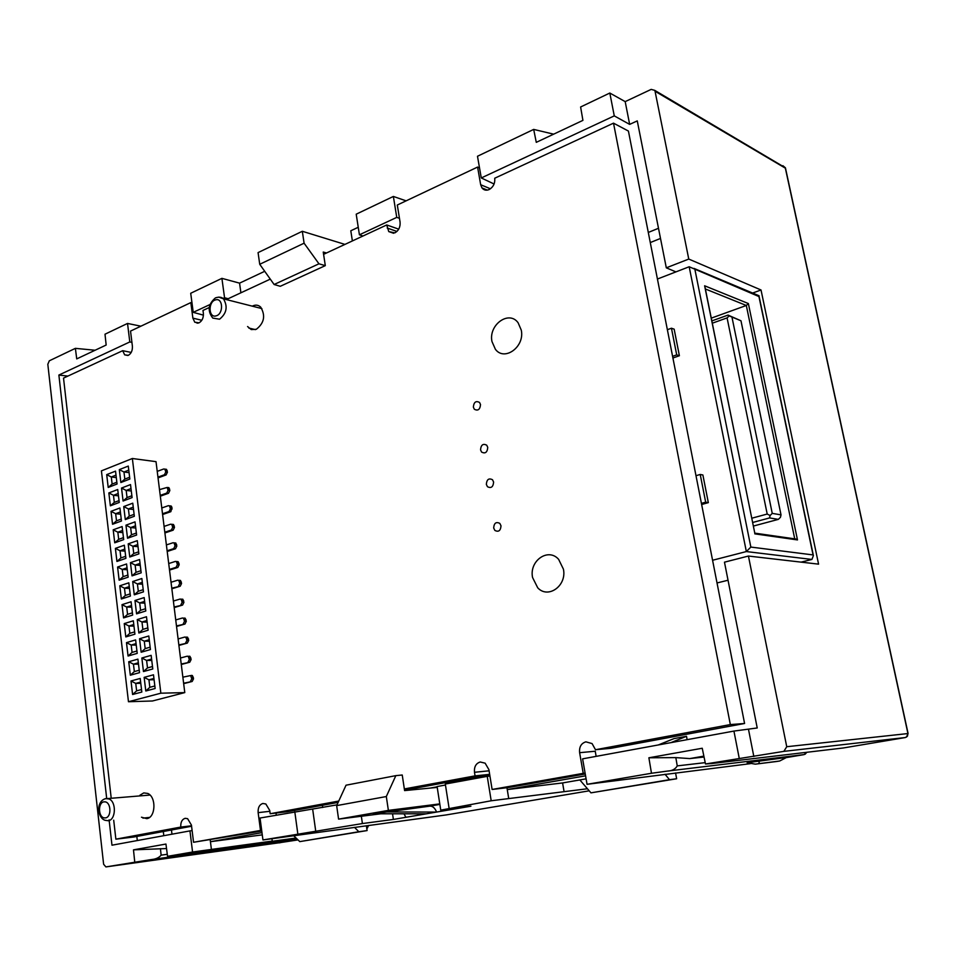 <?xml version="1.0" encoding="UTF-8"?>
<svg xmlns="http://www.w3.org/2000/svg" width="956" height="956" viewBox="0 0 956 956"><rect width="100%" height="100%" fill="white"/><g stroke="black" fill="none" stroke-linecap="round" stroke-linejoin="round"><path stroke-width="1.43" d="M167.288 854.306L161.134 855.142C158.983 857.795 155.529 859.289 150.749 859.647L105.901 866.913L103.618 864.26L47.824 364.284L49.294 360.818L75.381 348.354L95.11 350.243M75.381 348.354L76.731 358.894L106.164 345.032L105.005 334.206L127.53 323.439L129.801 341.949L58.878 375.051L106.69 798.463M109.103 819.854L109.175 820.499M109.199 820.654L111.972 845.2L189.957 830.895L192.562 852.035L167.551 856.325L177.852 855.011M134.736 861.965L133.482 849.848L165.938 844.052L167.551 856.325M223.047 298.439L224.552 297.734L228.185 298.714M203.437 315.145L193.231 312.349L209.914 304.57M197.139 323.224L197.808 322.925M129.801 341.949L131.916 342.379M58.878 375.051L67.876 376.09M650.271 242.573L660.5 238.438M687.137 739.669L686.504 736.299L673.98 738.618L658.242 744.975M437.131 786.812L430.116 788.091M322.71 807.485L322.411 805.287M675.928 271.886L666.308 267.823L637.27 120.898L629.657 124.388L625.188 101.623L651.179 89.386L654.729 90.354L655.051 91.25L785.521 168.268M494.073 183.994L481.274 177.947L614.266 115.879L629.657 124.388M362.945 236.024L359.42 234.806L396.752 217.382L399.453 218.303M648.288 232.451L658.493 228.281M752.623 293.038L761.024 289.979L818.575 564.148L748.428 556.045L724.469 562.176L757.224 727.97L733.933 731.077L582.61 758.849L587.056 784.314L750.317 763.665M587.056 784.314L651.478 773.261L648.885 757.785L702.242 748.249L705.492 763.987L783.86 751.368L786.74 746.72L748.428 556.045M753.83 756.507L748.536 729.559M445.46 785.019L437.095 786.549L440.752 810.138L491.193 800.77L487.237 776.344L445.305 784.04L449.057 808.011M489.926 776.009L487.237 776.344M686.504 736.299L670.897 742.645M395.844 775.639L346.036 785.199L336.655 805.609L338.579 819.125L388.375 810.377L386.32 796.539L395.844 775.639L402.237 775.005L404.591 790.6L437.227 787.397M392.546 813.807L393.394 819.435L436.605 812.062C434.92 808.011 432.698 806.028 429.937 806.135L373.282 813.795L426.268 813.819M338.579 819.125L380.835 813.795M403.982 813.807L405.918 817.296M386.32 796.539L336.655 805.609M439.784 803.888L388.375 810.377M383.786 811.955L436.605 812.062L470.914 806.207L440.752 810.138M587.438 788.76L491.193 800.77M337.002 804.868L260.044 818.025L262.948 839.954L446.261 814.918L589.207 790.815M262.948 839.954L362.408 823.558L393.394 819.435M367.259 828.231L368.61 825.422M296.061 838.018L265.911 842.152L272.257 841.077L271.946 838.747M210.236 840.097L211.407 849.43L192.562 852.035M211.407 849.43L272.257 841.077M189.957 830.895L192.12 830.597M136.828 836.44L137.306 840.551M163.297 831.517L163.799 835.687M171.972 834.194L171.471 829.999M361.344 816.257L362.408 823.558M312.684 809.314L315.779 831.553M294.783 811.656L297.83 833.967M262.267 834.863L210.44 841.698L261.98 832.64M354.461 827.334L358.847 831.732L299.79 841.615L293.755 835.795M299.79 841.615L367.092 830.573L366.387 825.721M358.847 831.732L367.092 830.573M166.535 848.558L133.482 849.848M161.134 855.142L160.429 848.641M564.04 791.413L562.594 782.94L586.1 778.841M562.594 782.94L507.254 789.572L508.712 798.499M585.574 775.818L507.254 789.572L506.943 787.708M739.215 758.204L733.933 731.077M705.492 763.987L711.348 763.569M906.527 737.088L907.937 733.551L907.483 736.132L905.368 737.53L843.383 747.962M704.046 757.021L689.778 758.586L703.867 756.124M689.778 758.586L675.832 757.618L648.885 757.785M806.541 752.312L804.187 754.583L786.418 757.582M705.205 762.637L677.242 765.887C675.39 769.15 672.092 770.883 667.336 771.098L651.478 773.261M786.585 757.451L747.15 762.757L755.336 764.155L779.678 761L786.585 757.451M677.242 765.887L675.832 757.618M665.041 774.252L669.475 779.69L590.951 792.847L579.85 779.929M590.951 792.847L676.645 778.758L675.557 772.95M669.475 779.69L676.645 778.758M757.881 760.94C759.662 762.207 759.733 763.115 758.096 763.689M776.619 761.502L779.678 761M666.308 267.823L688.762 259.064L761.024 289.979M688.762 259.064L655.051 91.25M782.928 165.711L785.246 167.682L907.937 733.551L786.74 746.72M625.188 101.623L609.82 93.031L614.266 115.879M481.274 177.947L477.486 156.258L533.687 129.407L536.28 142.348L582.921 120.372L580.615 106.988L609.82 93.031M533.687 129.407L553.667 134.163M396.752 217.382L393.37 196.446L406.109 200.844M393.37 196.446L356.206 214.192L359.42 234.806M358.249 227.277L350.792 230.778L352.382 240.936M240.9 292.799L239.562 283.143L264.716 271.301M239.562 283.143L221.9 278.351L190.71 293.265L193.231 312.349M221.9 278.351L224.552 297.734M326.498 252.982L323.248 252.049L325.303 265.637L318.957 263.808L304.092 243.194L302.323 231.28L344.937 244.401M302.323 231.28L258.072 252.611L259.733 264.286L304.092 243.194M259.733 264.286L274.109 284.506L318.957 263.808M274.109 284.506L280.275 286.298L325.303 265.637M127.53 323.439L140.891 326.187M191.582 826.259L133.792 837.002L115.867 839.177L113.704 820.176M191.523 825.793L180.78 827.071C180.517 822.315 181.975 819.4 185.141 818.312L187.603 818.671L191.439 825.088L193.554 842.272L261.765 831.051M276.26 815.05L275.997 813.054M338.747 801.056L270.166 813.735L287.648 811.692L338.137 802.395M404.531 790.17L489.687 774.491M489.09 770.811L474.487 772.293C474.045 766.796 475.957 763.366 480.223 761.992L485.134 763.175L488.886 769.604L492.113 789.465L508.401 787.541L585.251 773.978M596.138 756.363L595.241 751.237L579.623 752.683C579.097 746.923 581.188 743.302 585.885 741.832L592.075 743.577L595.492 749.731L730.336 724.576L613.513 123.157L494.73 178.222C495.172 183.325 493.296 187.113 489.102 189.575C486.198 190.746 483.82 190.196 481.967 187.902L480.677 184.735L477.594 167.061L397.302 205.014L400.074 222.103C400.445 227.002 398.712 230.587 394.888 232.858L388.757 231.591L386.738 224.959L398.712 229.153M595.492 749.731L610.992 748.309L744.581 723.489L730.336 724.576M613.513 123.157L628.415 131.056L744.581 723.489M131.211 352.429L122.691 350.685L63.526 378.11L111.195 798.021M180.78 827.071L115.867 839.177M122.691 350.685L124.662 354.843L128.367 355.309C131.271 353.541 132.609 350.494 132.394 346.192L130.53 331.087L190.83 302.598L191.977 302.885M198.43 323.068L194.761 322.208L192.873 318.145L190.83 302.598M194.761 322.208L199.051 322.829C202.182 320.941 203.616 317.75 203.365 313.293L202.983 310.437L209.197 307.545M226.357 299.563L270.285 279.128M323.594 254.332L386.738 224.959M492.113 789.465L583.22 773.344L579.623 752.683M474.487 772.293L475.06 775.878L404.34 788.939M193.554 842.272L260.498 830.441L258.144 812.648C257.845 807.689 259.411 804.641 262.852 803.482L265.828 803.972L269.735 810.485L270.166 813.735M141.476 817.213L146.794 818.647C155.697 817.583 156.509 797.053 147.81 793.456L143.77 792.906L139.899 795.261M247.568 326.534L251.237 329.569L256.316 329.294C264.238 323.044 265.696 315.647 260.689 307.115C258.443 305.036 255.885 304.606 253.017 305.812L252.324 306.171M260.498 830.441L261.669 830.286M489.663 774.348L475.06 775.878M583.22 773.344L585.108 773.141M477.594 167.061L479.518 167.886M153.94 678.449L148.933 679.824L149.829 687.316L145.79 690.997L144.153 677.362L148.933 679.824L154.095 679.74M128.463 701.728L152.47 700.987L184.783 692.598L156.019 461.652L132.358 458.498L101.42 470.878L128.463 701.728L160.859 693.196L184.783 692.598M132.358 458.498L160.859 693.196M119.799 585.801L121.352 598.994L130.398 596.078L128.821 582.813L119.799 585.801L124.471 588.203L125.332 595.469L121.352 598.994M122.01 604.646L123.575 617.911L132.657 615.078L131.08 601.754L122.01 604.646L126.706 607.06L127.566 614.35L123.575 617.911M124.244 623.587L125.81 636.923L134.927 634.175L133.338 620.791L124.244 623.587L128.941 626.001L129.813 633.338L125.81 636.923M126.491 642.623L128.068 656.019L137.222 653.378L135.621 639.911L126.491 642.623L131.199 645.049L132.071 652.41L128.068 656.019M128.737 661.755L130.327 675.211L139.516 672.665L137.903 659.138L128.737 661.755L133.458 664.181L134.342 671.59L130.327 675.211M131.008 680.983L132.597 694.51L141.823 692.048L140.197 678.449L131.008 680.983L135.74 683.409L140.783 683.313M106.702 474.63L108.207 487.452L117.062 484.011L115.533 471.129L106.702 474.63L111.302 476.996L112.139 484.059L108.207 487.452M108.853 492.938L110.37 505.808L119.261 502.45L117.719 489.52L108.853 492.938L113.477 495.304L118.472 495.841M111.027 511.329L112.545 524.27L121.46 520.996L119.918 507.995L111.027 511.329L115.652 513.707L116.501 520.829L112.545 524.27M113.202 529.803L114.732 542.817L123.683 539.626L122.129 526.565L113.202 529.803L117.839 532.193L118.687 539.351L114.732 542.817M115.389 548.374L116.931 561.447L125.905 558.352L124.34 545.219L115.389 548.374L120.038 550.775L120.886 557.957L116.931 561.447M117.588 567.039L119.13 580.173L128.152 577.173L126.574 563.968L117.588 567.039L122.249 569.441L123.109 576.671L119.13 580.173M145.79 690.997L155.147 688.499L153.498 674.805L144.153 677.362M141.847 658.003L143.46 671.566L152.793 668.973L151.144 655.35L141.847 658.003L146.603 660.453L151.765 660.441M139.54 638.751L141.153 652.231L150.439 649.554L148.801 635.991L139.54 638.751L144.284 641.189L145.181 648.61L141.153 652.231M137.246 619.584L138.859 633.003L148.108 630.219L146.483 616.74L137.246 619.584L141.99 622.009L142.874 629.395L138.859 633.003M134.975 600.511L136.565 613.86L145.79 610.992L144.165 597.572L134.975 600.511L139.696 602.937L140.58 610.287L136.565 613.86M132.705 581.535L134.294 594.823L143.472 591.86L141.858 578.511L132.705 581.535L137.413 583.949L138.297 591.262L134.294 594.823M130.446 562.654L132.024 575.87L141.177 572.823L139.576 559.535L130.446 562.654L135.143 565.068L136.015 572.345L132.024 575.87M128.2 543.856L129.777 557.013L138.883 553.871L137.294 540.654L128.2 543.856L132.884 546.27L133.756 553.512L129.777 557.013M125.965 525.167L127.53 538.252L136.612 535.025L135.023 521.868L125.965 525.167L130.637 527.569L131.51 534.774L127.53 538.252M123.742 506.56L125.296 519.586L134.342 516.264L132.764 503.179L123.742 506.56L128.403 508.962L129.263 516.132L125.296 519.586M121.532 488.05L123.073 501.016L132.095 497.598L130.518 484.584L121.532 488.05L126.18 490.44L131.295 491.002M119.321 469.623L120.862 482.529L129.849 479.028L128.283 466.074L119.321 469.623L123.969 472.013L129.072 472.634M129.275 586.625L124.471 588.203L129.49 588.43M125.332 595.469L130.136 593.903M131.522 605.53L126.706 607.06L131.725 607.215M127.566 614.35L132.394 612.844M133.78 624.519L128.941 626.001L133.971 626.108M129.813 633.338L134.665 631.88M136.051 643.615L131.199 645.049L136.23 645.085M132.071 652.41L136.935 651M138.333 662.795L133.458 664.181L138.501 664.157M140.628 682.082L135.74 683.409L136.624 690.853L141.524 689.539M136.624 690.853L132.597 694.51M181.222 664.038L189.754 662.233L191.128 659.52L189.336 659.532L188.201 656.342L187.221 656.198L180.469 658.015M189.754 662.233L181.281 664.492M189.336 659.532L187.974 662.245M191.128 659.52L189.993 656.342L189.001 656.198M151.586 659.043L146.603 660.453L147.499 667.909L152.494 666.523M147.499 667.909L143.46 671.566M134.342 671.59L139.218 670.228M116.011 475.144L111.302 476.996L116.297 477.594M118.186 493.499L113.477 495.304L114.314 502.39L119.034 500.609M114.314 502.39L110.37 505.808M168.077 490.332L166.75 493.081L168.519 493.272L169.845 490.536L168.077 490.332L167.157 487.452L159.497 489.627M160.226 495.399L166.75 493.081M168.519 493.272L160.321 496.188M169.845 490.536L168.925 487.668L167.79 487.5M130.996 488.588L126.18 490.44L127.04 497.574L131.868 495.746M127.04 497.574L123.073 501.016M157.943 477.116L164.456 474.738L166.105 474.941L158.039 477.892M166.105 474.941L167.431 472.204L166.523 469.36L163.727 468.978L157.226 471.368M164.874 469.145L165.77 471.989L164.456 474.738M166.523 469.36L165.388 469.193M165.591 470.555L167.252 470.77M167.431 472.204L165.77 471.989M128.773 470.113L123.969 472.013L124.818 479.111L129.634 477.235M124.818 479.111L120.862 482.529M112.139 484.059L116.847 482.218M120.384 511.938L115.652 513.707L120.647 514.185M116.501 520.829L121.233 519.084M122.595 530.472L117.839 532.193L122.846 532.611M118.687 539.351L123.444 537.654M124.806 549.103L120.038 550.775L125.045 551.122M120.886 557.957L125.666 556.308M127.04 567.816L122.249 569.441L127.268 569.728M123.109 576.671L127.901 575.058M149.829 687.316L154.848 685.978M149.256 639.719L144.284 641.189L149.435 641.237M178.844 644.93L187.352 643.089L188.714 640.377L186.934 640.353L185.823 637.21L184.819 637.055L178.103 638.931M187.352 643.089L178.903 645.42M186.934 640.353L185.572 643.065M188.714 640.377L187.603 637.234L186.599 637.078M145.181 648.61L150.152 647.164M146.937 620.504L141.99 622.009L147.128 622.129M176.478 625.917L184.962 624.041L186.312 621.316L184.532 621.28L183.456 618.162L182.429 618.006L175.737 619.942M184.962 624.041L176.537 626.443M184.532 621.28L183.182 623.993M186.312 621.316L185.225 618.209L184.209 618.054M142.874 629.395L147.833 627.901M144.619 601.372L139.696 602.937L144.834 603.116M174.123 606.988L182.572 605.076L183.922 602.364L182.154 602.292L181.09 599.221L180.051 599.054L173.383 601.049M182.572 605.076L174.195 607.562M182.154 602.292L180.792 605.017M183.922 602.364L182.871 599.281L181.831 599.125M140.58 610.287L145.515 608.745M142.325 582.335L137.413 583.949L142.552 584.2M171.769 588.167L180.206 586.219L181.544 583.495L179.776 583.399L178.736 580.364L177.685 580.196L171.04 582.252M180.206 586.219L171.853 588.777M179.776 583.399L178.425 586.124M181.544 583.495L180.517 580.459L179.453 580.292M138.297 591.262L143.209 589.673M140.042 563.407L135.143 565.068L140.281 565.378M176.406 561.602L177.41 564.602L176.071 567.338L177.84 567.446L179.19 564.721L178.174 561.71L175.33 561.435L168.71 563.55M169.439 569.429L176.071 567.338M177.84 567.446L169.523 570.075M178.174 561.71L177.099 561.554M136.015 572.345L140.914 570.696M137.76 544.562L132.884 546.27L138.011 546.653M174.076 542.924L175.056 545.9L173.717 548.636L175.498 548.768L176.836 546.043L175.844 543.068L172.988 542.757L166.392 544.932M167.121 550.787L173.717 548.636M175.498 548.768L167.204 551.469M175.844 543.068L174.757 542.9M133.756 553.512L138.644 551.827M135.501 525.812L130.637 527.569L135.764 528.011M172.725 527.294L171.387 530.018L173.156 530.174L174.494 527.449L172.725 527.294L171.757 524.342L170.658 524.187L164.085 526.409M164.802 532.229L171.387 530.018M173.156 530.174L164.898 532.946M174.494 527.449L173.526 524.509L172.427 524.342M131.51 534.774L136.373 533.03M133.243 507.158L128.403 508.962L133.517 509.464M171.208 506.035L168.34 505.688L161.791 507.971M169.451 505.855L170.395 508.771L169.069 511.508L170.837 511.687L162.604 514.519M162.508 513.766L169.069 511.508M170.837 511.687L171.984 507.493L171.22 506.047L170.108 505.879M129.263 516.132L134.115 514.34M183.612 683.241L192.18 681.473L193.542 678.772L191.762 678.796L190.603 675.569L182.859 677.183M192.18 681.473L183.672 683.66M191.762 678.796L190.387 681.509M193.542 678.772L192.383 675.545L191.415 675.402M757.08 294.914L759.04 295.739L758.945 296.551L689.18 266.76L657.429 279.033M694.964 269.735L750.842 547.071L746.349 551.564L712.567 560.264M672.916 358.01L679.393 355.74L674.159 329.163L671.459 328.219L667.36 329.712M695.992 475.706L700.222 474.463L702.887 474.989L708.336 502.629L701.644 504.517M750.842 547.071L813.054 554.922L813.389 555.579L811.907 559.451L746.349 551.564L689.18 266.76M717.024 582.957L728.03 580.232M801.092 562.128L811.907 559.451M521.283 330.167L518.128 322.793C508.998 309.84 488.325 324.921 491.97 341.519L495.375 349.251C504.41 361.715 524.952 346.849 521.283 330.167M563.419 569.167L558.627 559.344C548.17 547.286 528.979 560.945 532.576 577.532L537.714 587.785C548.075 599.245 567.028 585.753 563.419 569.167M487.751 447.408L486.735 445.209C483.055 443.309 480.999 444.851 480.545 449.846L481.585 452.069C485.254 453.957 487.309 452.403 487.751 447.408M493.607 482.051L492.519 479.757C488.827 477.869 486.771 479.41 486.341 484.381L487.452 486.7C491.133 488.564 493.188 487.01 493.607 482.051M501.004 525.8L499.833 523.398C496.116 521.534 494.073 523.063 493.678 527.999L494.873 530.437C498.578 532.277 500.621 530.735 501.004 525.8M480.51 404.555L479.554 402.464C475.909 400.54 473.841 402.094 473.363 407.125L474.331 409.24C477.976 411.128 480.031 409.574 480.51 404.555M679.393 355.74L676.705 354.879L671.459 328.219M672.582 356.313L676.705 354.879M708.336 502.629L705.671 502.175L701.417 503.382M700.222 474.463L705.671 502.175M794.651 538.467L746.313 305.478L748.369 303.542L797.483 539.925L793.743 538.706M705.014 287.182L704.62 285.784L748.369 303.542M705.385 288.987L746.313 305.478L711.276 318.133M754.738 532.898L704.62 285.784M712.304 323.2L727.086 317.894L729.201 315.898L728.042 315.086L740.972 320.774L781.016 514.866L780.478 517.256L778.351 519.371L753.352 526.063M778.351 519.371L769.568 517.937L752.635 522.49M769.568 517.937L770.094 515.523L767.202 514.041L751.763 518.224M727.086 317.894L767.202 514.041M728.042 315.086L711.838 320.917M740.972 320.774L729.201 315.898M781.016 514.866L772.245 513.384L732.009 317.344M770.094 515.523L772.245 513.384M439.856 804.402L429.937 806.135M296.683 838.615L177.553 855.058M150.02 795.069L105.064 798.786C95.504 802.168 97.847 818.193 105.064 820.284L108.327 820.75C115.843 819.842 116.548 802.096 109.199 799.013L105.829 798.547M105.184 801.857L103.798 801.869C97.859 802.693 98.217 817.105 104.216 817.882L105.602 817.882C111.589 817.117 111.207 802.562 105.184 801.857M298.009 839.906L278.794 842.833M105.901 866.913L279.558 842.726C281.482 842.463 281.399 842.511 279.319 842.869M150.749 859.647L297.412 839.32M843.682 747.927L711.013 763.617M783.86 751.368L905.368 737.53M667.336 771.098L804.187 754.583M776.965 761.454L755.336 764.155M261.884 308.597L223.489 298.846C221.72 297.029 219.032 296.707 215.423 297.89C208.145 304.151 207.261 310.879 212.782 318.085L219.533 319.208C226.68 313.425 228.006 306.637 223.489 298.846L218.709 297.101M215.315 316.066L216.857 315.635C223.453 313.042 222.927 298.559 216.283 299.694L214.753 300.124C208.205 302.765 208.707 317.105 215.315 316.066M269.843 811.297L258.144 812.648M480.677 184.735L490.44 188.786M387.228 228.054L396.943 231.436M192.873 318.145L201.824 320.272M189.157 658.015L190.937 658.015M167.898 488.886L169.666 489.09M186.743 638.847L188.523 638.871M184.341 619.775L186.121 619.823M181.963 600.798L183.743 600.87M179.585 581.917L181.365 582.013M179.19 564.721L177.41 564.602M177.23 563.132L178.999 563.251M176.836 546.043L175.056 545.9M174.876 544.43L176.645 544.573M172.534 525.824L174.315 525.991M172.164 508.95L170.395 508.771M170.216 507.313L171.984 507.493M191.57 677.278L193.351 677.254M813.054 554.922L758.945 296.551M797.483 539.925L754.81 533.866M805.155 754.224L806.792 752.288M908.092 733.539L785.426 167.826L654.729 90.354M487.333 190.113L481.967 187.902M393.633 233.276L388.757 231.591M127.889 355.489L124.662 354.843M149.506 817.404L142.958 818.133M255.419 329.629L248.811 328.039M188.189 656.342L189.981 656.342M168.913 487.668L167.145 487.452M185.811 637.21L187.591 637.234M183.444 618.162L185.213 618.209M181.078 599.209L182.859 599.281M178.724 580.364L180.505 580.447M173.514 524.509L171.745 524.342M190.591 675.569L192.371 675.545M693.96 268.397L759.04 295.739M759.04 296.097L813.389 555.579M754.846 533.149L796.826 539.148M704.811 286.191L754.87 533.544"/></g></svg>
